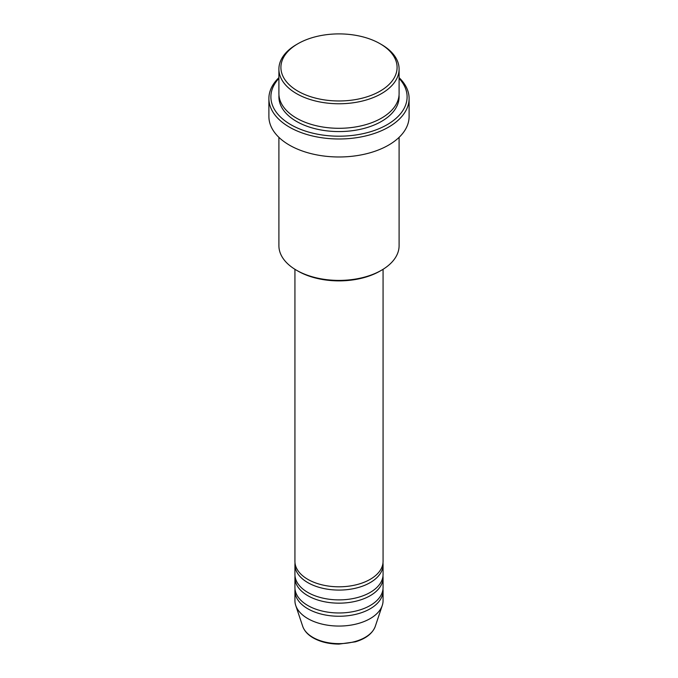 <?xml version="1.0" encoding="UTF-8"?>
<svg xmlns="http://www.w3.org/2000/svg" width="678" height="678" viewBox="0 0 678 678"><rect width="100%" height="100%" fill="white"/><g stroke="black" fill="none" stroke-linecap="round" stroke-linejoin="round"><path stroke-width="1.02" d="M294.93 269.293L294.93 561.367A44.07 25.442 0 0 0 307.837 579.359A44.07 25.442 0 0 0 355.865 584.868A44.07 25.442 0 0 0 383.07 561.367L383.07 269.293M295.023 563.003A44.07 25.442 0 0 0 294.93 564.638A44.07 25.442 0 0 0 307.837 582.631A44.07 25.442 0 0 0 355.865 588.14A44.07 25.442 0 0 0 383.07 564.638A44.07 25.442 0 0 0 382.977 563.003M294.93 564.638L294.93 574.452A44.07 25.442 0 0 0 307.837 592.436A44.07 25.442 0 0 0 355.865 597.954A44.07 25.442 0 0 0 383.07 574.452L383.07 564.638M295.023 576.088A44.07 25.442 0 0 0 294.93 577.724A44.07 25.442 0 0 0 307.837 595.708A44.07 25.442 0 0 0 355.865 601.225A44.07 25.442 0 0 0 383.07 577.724A44.07 25.442 0 0 0 382.977 576.088M294.93 577.724L294.93 587.538A44.07 25.442 0 0 0 307.837 605.522A44.07 25.442 0 0 0 355.865 611.039A44.07 25.442 0 0 0 383.07 587.538L383.07 577.724M295.023 589.174A44.07 25.442 0 0 0 294.93 590.809A44.07 25.442 0 0 0 307.837 608.793A44.07 25.442 0 0 0 355.865 614.31A44.07 25.442 0 0 0 383.07 590.809A44.07 25.442 0 0 0 382.977 589.174M297.922 91.149A58.088 33.536 0 0 0 380.078 91.149A58.088 33.536 0 0 0 380.078 43.723L381.494 44.545A60.096 34.697 180 0 1 399.096 69.071A60.096 34.697 180 0 1 361.993 101.124A60.096 34.697 180 0 1 296.506 93.606A60.096 34.697 180 0 1 278.904 69.071A60.096 34.697 180 0 1 296.506 44.545L297.922 43.723A58.088 33.536 0 0 0 297.922 91.149M381.494 270.242L380.078 271.056A58.088 33.536 180 0 1 297.922 271.056L296.506 270.242A60.096 34.697 0 0 0 381.494 270.242A60.096 34.697 0 0 0 399.096 245.707L399.096 137.354M278.904 78.377A68.105 39.324 0 0 0 290.845 124.684A68.105 39.324 0 0 0 379.544 128.473A68.105 39.324 0 0 0 399.096 78.377M399.096 77.665A70.105 40.477 180 0 1 409.105 98.513A70.105 40.477 180 0 1 365.832 135.905A70.105 40.477 180 0 1 289.43 127.133A70.105 40.477 180 0 1 268.895 98.513A70.105 40.477 180 0 1 278.904 77.665M278.904 69.071L278.904 93.606A60.096 34.697 0 0 0 296.506 118.142A60.096 34.697 0 0 0 361.993 125.659A60.096 34.697 0 0 0 399.096 93.606L399.096 69.071M268.895 98.513L268.895 116.506A70.105 40.477 0 0 0 289.43 145.126A70.105 40.477 0 0 0 365.832 153.898A70.105 40.477 0 0 0 409.105 116.506L409.105 98.513M294.93 590.809L294.93 600.615A44.07 25.442 0 0 0 295.727 605.437A44.07 25.442 0 0 0 307.837 618.607A44.07 25.442 0 0 0 351.916 624.947A44.07 25.442 0 0 0 382.273 605.437A44.07 25.442 0 0 0 383.07 600.615L383.07 590.809M381.494 44.545L380.078 43.723A58.088 33.536 0 0 0 297.922 43.723M278.904 137.354L278.904 245.707A60.096 34.697 0 0 0 296.506 270.242L297.922 271.056M312.872 637.388A36.951 21.332 0 0 0 349.831 642.702A36.951 21.332 0 0 0 375.281 626.345C372.544 633.489 365.917 638.651 355.408 641.829L338.932 644.1C329.025 644.015 320.457 641.956 313.236 637.913C307.846 634.786 304.337 630.93 302.719 626.345A36.951 21.332 0 0 0 312.872 637.388M399.028 95.242A60.096 34.697 180 0 1 363.298 128.608A60.096 34.697 180 0 1 296.506 121.413A60.096 34.697 180 0 1 278.972 95.242M375.281 626.345L382.273 605.437M302.719 626.345L295.727 605.437"/></g></svg>
